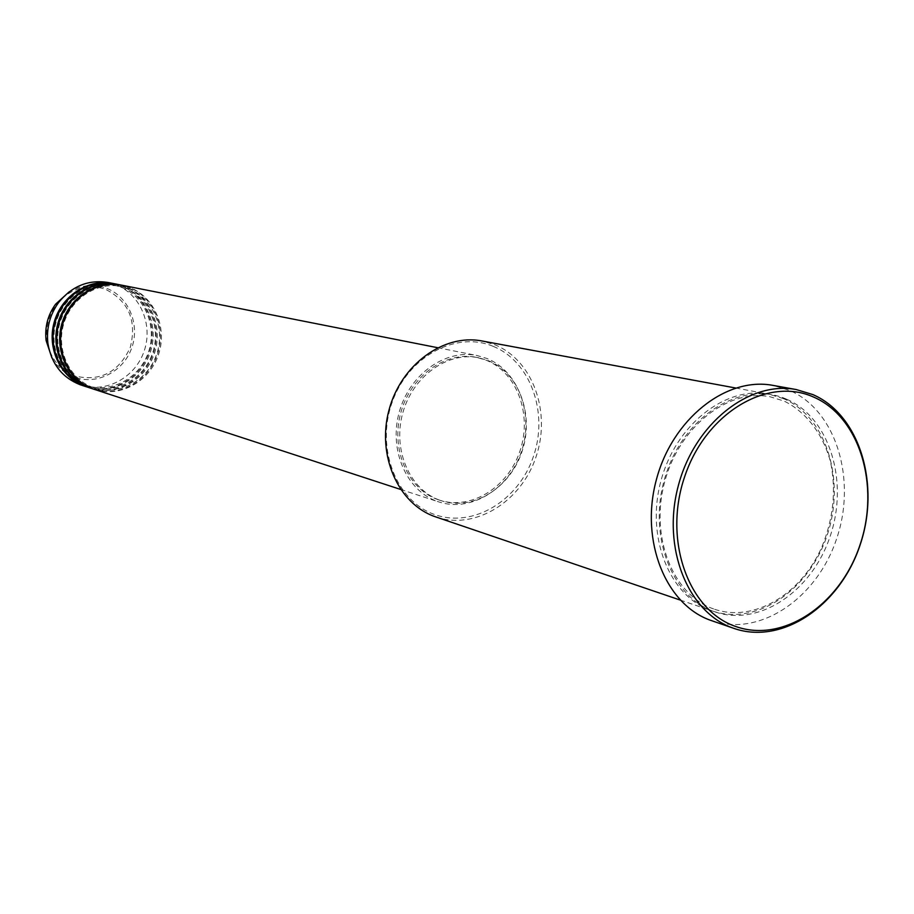 <?xml version="1.0" encoding="UTF-8"?>
<svg xmlns="http://www.w3.org/2000/svg" width="914" height="914" viewBox="0 0 914 914"><rect width="100%" height="100%" fill="white"/><g stroke="black" fill="none" stroke-linecap="round" stroke-linejoin="round"><path stroke-width="0.69" stroke-dasharray="4.57 3.43" d="M94.679 389.49C120.02 397.921 149.462 381.641 158.419 354.883C167.719 328.252 154.615 296.924 129.685 287.464L121.928 285.214M94.188 389.33C119.505 397.441 148.685 381.024 157.471 354.346C166.611 327.795 153.483 296.684 128.68 287.259L121.425 285.122M90.794 388.222C116.044 396.619 145.383 380.418 154.295 353.787C163.56 327.269 150.479 296.09 125.652 286.665L117.917 284.425M90.303 388.062C115.53 396.15 144.606 379.813 153.358 353.261C162.452 326.824 149.37 295.85 124.647 286.459L117.415 284.323M86.933 386.965C112.102 395.339 141.327 379.219 150.204 352.701C159.436 326.298 146.4 295.256 121.642 285.865L113.942 283.637M86.464 386.805C111.599 394.859 140.562 378.613 149.279 352.176C158.339 325.852 145.292 295.016 120.648 285.671L113.439 283.534M493.229 346.372C530.691 361.521 548.766 412.888 533.33 456.749C518.432 500.815 473.006 528.303 434.858 514.593C396.482 501.58 375.597 448.774 391.969 402.788C407.781 356.586 456.029 330.548 493.229 346.372M435.944 516.981C474.949 530.428 520.957 502.072 535.935 457.137C551.45 412.408 532.988 360.23 494.851 344.772L481.941 340.968M783.481 398.618L768.88 394.174C725.602 385.582 675.56 424.793 660.868 481.13C645.672 537.318 669.596 596.408 711.389 610.655L712.235 610.952C756.472 626.159 809.198 590.147 827.216 535.067C845.838 480.204 826.405 416.944 783.481 398.618M437.292 501.398L438.754 501.9C471.156 512.651 509.212 488.899 521.46 451.493C534.153 414.259 518.546 371.107 486.899 358.459L477.005 355.5C445.175 348.862 409.266 374.614 399.167 412.397C388.701 450.088 406.536 490.727 437.292 501.398M437.92 499.604L439.44 500.129C471.018 510.56 508.104 487.379 520.02 450.91C532.371 414.59 517.118 372.546 486.282 360.242L476.742 357.385C445.689 350.862 410.66 375.94 400.789 412.785C390.552 449.517 407.918 489.173 437.92 499.604M439.84 500.232L441.371 500.758C472.984 511.2 510.103 487.973 522.043 451.447C534.404 415.07 519.152 372.958 488.282 360.642L478.73 357.774C447.643 351.25 412.568 376.374 402.686 413.277C392.437 450.076 409.815 489.79 439.84 500.232M711.903 620.755C759.934 637.344 817.093 598.259 836.687 538.575C856.932 479.13 836.07 410.432 789.525 390.381L773.061 385.4M81.22 385.102C106.253 393.42 135.329 377.425 144.149 351.079C153.312 324.87 140.333 294.022 115.712 284.688L108.035 282.472M61.889 298.535C75.245 287.042 89.846 284.003 105.693 289.384C128.805 301.38 136.997 320.723 130.268 347.434C118.649 372.375 100.174 381.892 74.845 375.985C62.175 371.141 53.503 361.978 48.83 348.508M51.915 357.934C57.388 367.245 64.997 373.7 74.754 377.299C97.055 385.4 123.539 371.53 131.73 347.937C140.242 324.47 128.634 296.604 106.47 288.264C93.788 283.706 81.357 284.894 69.19 291.817M786.531 399.19C743.722 379.916 686.425 413.528 666.683 472.241C646.289 530.703 669.779 596.636 714.314 611.649C758.574 627.53 811.781 591.724 830.106 536.415C849.037 481.347 829.661 417.607 786.531 399.19M47.322 342.464C45.06 327.84 48.488 314.713 57.628 303.071M93.502 387.673C70.115 379.573 56.142 350.953 63.42 324.927C70.435 298.821 97.021 281.409 121.242 286.459L128.703 288.618C152.912 297.804 165.708 328.286 156.66 354.266C147.942 380.361 119.311 396.23 94.69 388.084L93.502 387.673M89.618 386.416C66.311 378.339 52.384 349.845 59.639 323.933C66.619 297.953 93.102 280.632 117.243 285.659L124.67 287.819C148.799 296.959 161.55 327.303 152.547 353.17C143.864 379.15 115.335 394.939 90.806 386.816L89.618 386.416M85.779 385.16C62.552 377.116 48.671 348.748 55.891 322.962C62.838 297.096 89.218 279.855 113.267 284.871L120.682 287.019C144.72 296.125 157.437 326.344 148.468 352.084C139.831 377.95 111.405 393.66 86.956 385.559L85.779 385.16M713.617 608.93C673.024 595.105 649.683 537.226 664.638 482.021C679.136 426.689 728.092 388.347 770.102 396.79L784.121 401.063C806.411 412.111 822.966 434.161 830.518 461.776C836.333 490.201 833.465 518.558 821.903 546.846C801.167 594.42 753.981 622.674 714.577 609.261L713.617 608.93M400.561 489.424L438.754 501.9M439.44 500.129L441.371 500.758M680.153 600.041L712.235 610.952M735.564 387.993L768.88 394.174M476.742 357.385L478.73 357.774M437.589 347.697L477.005 355.5"/><path stroke-width="1.37" d="M437.589 347.697L121.928 285.214C96.998 280.072 69.727 297.964 62.563 324.721C55.114 351.41 69.475 380.772 93.536 389.101L400.561 489.424M121.425 285.122L120.922 285.019C96.016 279.878 68.767 297.747 61.615 324.481C54.166 351.125 68.516 380.464 92.565 388.781L94.188 389.33M120.922 285.019L117.917 284.425C93.079 279.296 65.911 297.107 58.782 323.739C51.355 350.302 65.671 379.538 89.652 387.833L93.708 389.181M117.415 284.323L116.912 284.22C92.097 279.101 64.963 296.89 57.833 323.499C50.43 350.028 64.723 379.23 88.681 387.525L90.303 388.062M116.912 284.22L113.942 283.637C89.184 278.519 62.129 296.25 55.023 322.768C47.642 349.205 61.912 378.305 85.802 386.576L89.823 387.913M113.439 283.534L112.948 283.443C88.224 278.336 61.181 296.033 54.097 322.516C46.717 348.931 60.975 378.008 84.842 386.268L86.464 386.805M735.564 387.993L481.941 340.968C443.736 333.461 400.835 364.709 388.964 410.192C376.659 455.572 398.344 504.128 435.201 516.718L680.153 600.041M735.85 626.536C783.332 643.445 840.274 604.622 859.971 545.03C880.319 485.7 859.834 417.047 813.689 397.11C767.897 376.26 706.214 412.534 684.872 476.091C662.833 539.374 688.071 610.575 735.85 626.536M812.866 394.585C859.823 414.91 880.685 484.683 860.074 545.052C840.115 605.662 782.293 645.33 733.873 628.375L733.565 628.272C687.934 612.883 661.645 548.057 678.234 486.054C694.263 423.902 749 380.441 796.277 389.558L812.866 394.585M796.277 389.558L773.061 385.4C726.162 376.362 672.007 419.103 656.218 480.307C639.88 541.351 666.02 605.274 711.286 620.549L711.903 620.755M112.948 283.443L108.035 282.472C88.407 279.398 71.932 286.093 58.599 302.534C49.79 314.793 46.237 328.412 47.916 343.413C51.367 363.761 62.095 377.528 80.089 384.714L85.985 386.656M69.19 291.817L55.605 304.168C47.768 315.067 44.603 327.178 46.1 340.522L51.915 357.934M48.83 348.508L47.322 342.464M57.628 303.071L61.889 298.535M711.595 620.652L733.873 628.375M58.599 302.534L55.605 304.168C47.768 315.067 44.603 327.178 46.1 340.522L47.916 343.413"/></g></svg>
